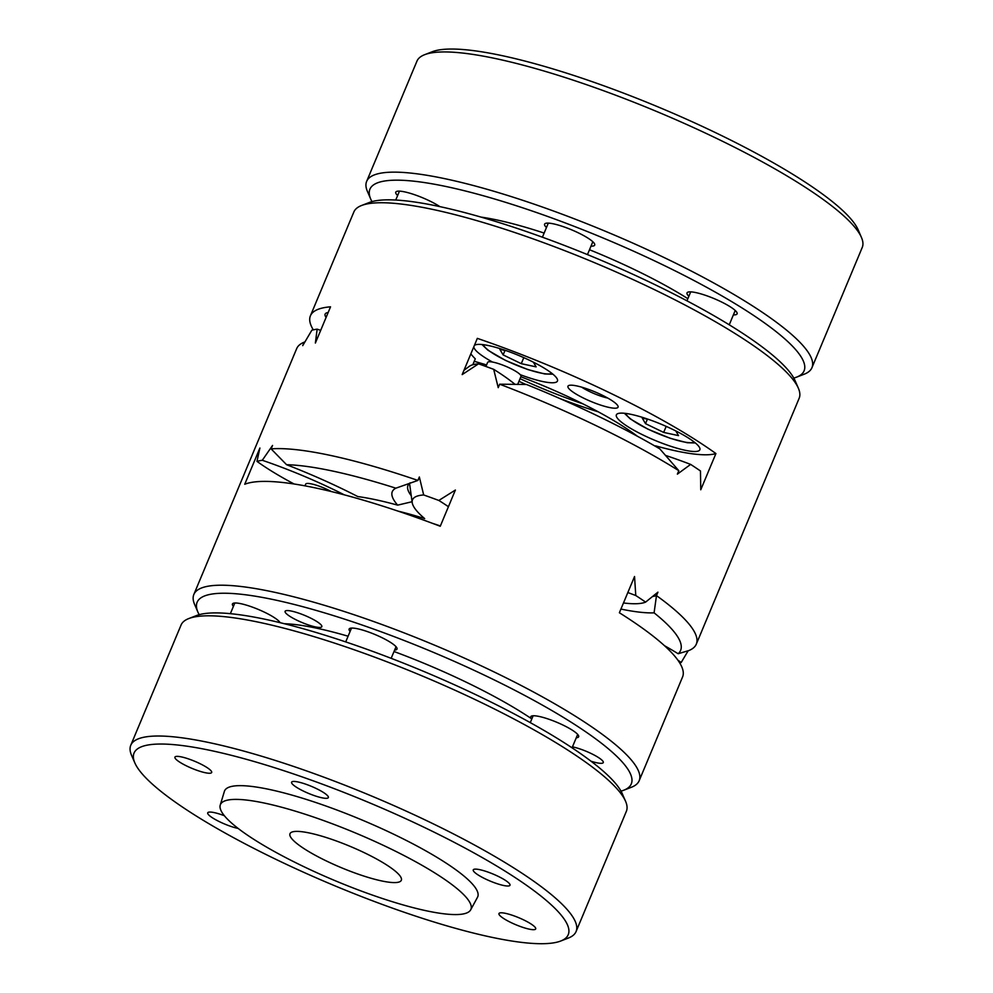 <?xml version="1.0" encoding="UTF-8"?>
<svg xmlns="http://www.w3.org/2000/svg" width="993" height="993" viewBox="0 0 993 993"><rect width="100%" height="100%" fill="white"/><g stroke="black" fill="none" stroke-linecap="round" stroke-linejoin="round"><path stroke-width="1.49" d="M647.386 419.195L645.524 423.663L663.672 432.414L678.542 435.617L675.786 430.925M666.191 426.382L663.672 432.414M621.01 791.123A235.316 44.97 -157.3 0 0 623.778 790.217A235.316 44.97 -157.3 0 0 431.57 651.582A235.316 44.97 -157.3 0 0 197.905 612.073L194.64 604.538A241.349 46.125 22.7 0 1 193.846 594.472A241.349 46.125 22.7 0 1 434.301 645.053A241.349 46.125 22.7 0 1 639.157 780.746L682.588 676.928A241.349 46.125 -157.3 0 0 619.384 612.755L634.539 576.523L635.781 595.527A241.349 46.125 22.7 0 1 645.611 602.106L657.925 592.163L656.485 595.614A241.349 46.125 22.7 0 1 696.304 644.147L799.154 398.28A241.349 46.125 -157.3 0 0 798.36 388.213A241.349 46.125 -157.3 0 0 659.426 292.079A241.349 46.125 -157.3 0 0 433.656 209.622A241.349 46.125 -157.3 0 0 361.564 205.501A241.349 46.125 -157.3 0 0 353.843 211.993L310.412 315.811A241.349 46.125 22.7 0 1 330.532 306.825L315.377 343.044L317.139 329.155A128.333 24.527 22.7 0 1 320.689 330.371M639.157 780.746A241.349 46.125 22.7 0 1 631.436 787.25L623.778 790.217M688.149 650.812L681.173 662.505A241.349 46.125 22.7 0 1 679.696 662.877M696.304 644.147A241.349 46.125 22.7 0 1 688.832 650.552L678.169 653.742A149.633 28.598 22.7 0 0 664.491 645.698M463.979 370.302L469.192 366.417A128.333 24.527 22.7 0 1 478.539 363.835L462.179 374.597L477.335 338.365A241.349 46.125 22.7 0 1 715.916 453.553L700.76 489.772L700.462 470.967A241.349 46.125 22.7 0 0 690.631 464.401L677.375 474.133L678.815 470.694A241.349 46.125 -157.3 0 0 499.665 384.204L498.225 387.655L493.682 369.322A128.333 24.527 22.7 0 1 515.106 384.428M478.539 363.835A241.349 46.125 22.7 0 1 493.682 369.322M304.553 342.461A137.568 26.29 22.7 0 1 304.168 342.2L302.728 345.638L311.827 330.235A241.349 46.125 22.7 0 1 317.139 329.155M304.851 341.94L304.168 342.2A241.349 46.125 -157.3 0 0 296.696 348.593L193.846 594.472M313.304 329.862A241.349 46.125 22.7 0 1 310.412 315.811M417.904 480.426L419.344 476.988L423.676 494.961A241.349 46.125 22.7 0 1 438.832 500.447L455.39 490.046L440.247 526.265A241.349 46.125 -157.3 0 0 244.737 484.261L259.893 448.029L256.976 461.373A241.349 46.125 22.7 0 1 262.289 460.28L272.554 445.447L271.114 448.886A241.349 46.125 22.7 0 1 417.904 480.426L395.859 488.184A149.633 28.598 22.7 0 0 397.647 505.139L412.083 501.726M681.173 662.505A128.333 24.527 -157.3 0 0 677.884 660.171M623.48 602.974A128.333 24.527 -157.3 0 0 645.611 602.106M635.781 595.527A128.333 24.527 -157.3 0 0 627.837 592.548M448.426 506.715A128.333 24.527 -157.3 0 0 438.832 500.447M423.676 494.961A128.333 24.527 -157.3 0 0 412.207 502.632A128.333 24.527 -157.3 0 0 424.681 518.607A132.739 25.371 -157.3 0 0 398.094 511.134M344.372 494.874A128.333 24.527 -157.3 0 0 262.289 460.28M256.976 461.373A128.333 24.527 -157.3 0 0 294.114 484.001M331.327 491.547A18.097 3.463 -157.3 0 0 319.535 486.297A18.097 3.463 -157.3 0 0 306.663 483.529A18.097 3.463 -157.3 0 0 305.683 484.137L304.963 485.838M432.303 523.274A122.549 23.422 22.7 0 1 440.371 525.967M665.533 455.402A128.333 24.527 22.7 0 1 690.631 464.401M197.905 612.073A235.316 44.97 -157.3 0 0 199.208 614.679M531.727 719.155L531.267 718.547A25.942 4.953 22.7 0 1 530.771 716.747A25.942 4.953 22.7 0 1 556.614 722.196A25.942 4.953 22.7 0 1 578.646 736.781A25.942 4.953 22.7 0 1 576.263 737.762M315.24 626.881A19.91 3.811 22.7 0 1 294.983 619.26A19.91 3.811 22.7 0 1 285.09 611.328A19.91 3.811 22.7 0 1 304.925 615.499A19.91 3.811 22.7 0 1 321.831 626.695A19.91 3.811 22.7 0 1 315.24 626.881M572.452 746.86A19.91 3.811 22.7 0 1 592.995 754.432A19.91 3.811 22.7 0 1 603.285 762.562A19.91 3.811 22.7 0 1 596.694 762.761A19.91 3.811 22.7 0 1 591.009 761.209M350.095 631.436A25.942 4.953 22.7 0 1 349.126 629.066A25.942 4.953 22.7 0 1 374.982 634.502A25.942 4.953 22.7 0 1 397.001 649.087A25.942 4.953 22.7 0 1 394.631 650.067M233.417 606.363A25.942 4.953 22.7 0 1 232.449 603.992A25.942 4.953 22.7 0 1 255.486 608.287A25.942 4.953 22.7 0 1 280.1 622.673M678.815 470.694L659.799 448.861A229.284 43.816 -157.3 0 0 526.439 384.465L499.665 384.204M470.682 909.836L477.496 897.287A137.208 26.215 -157.3 0 0 329.626 807.334A137.208 26.215 -157.3 0 0 224.381 791.409L220.235 805.075A135.756 25.942 -157.3 0 0 335.646 880.915A135.756 25.942 -157.3 0 0 470.682 909.836A135.756 25.942 -157.3 0 0 324.363 820.839A135.756 25.942 -157.3 0 0 265.305 803.263A135.756 25.942 -157.3 0 0 220.235 805.075M355.109 873.058A60.337 11.531 22.7 0 1 289.993 833.698A60.337 11.531 22.7 0 1 350.107 846.346A60.337 11.531 22.7 0 1 401.321 880.27A60.337 11.531 22.7 0 1 355.109 873.058M655.355 446.267L655.529 445.845A137.568 26.29 -157.3 0 0 715.916 453.553M474.244 361.328A132.739 25.371 22.7 0 1 486.545 364.952M520.841 376.781A132.739 25.371 22.7 0 1 637.32 436.2M410.196 482.821A137.568 26.29 -157.3 0 0 407.986 485.403A137.568 26.29 -157.3 0 0 411.251 495.743M361.564 205.501L369.222 202.522A235.316 44.97 22.7 0 1 439.514 206.544A235.316 44.97 22.7 0 1 659.637 286.94A235.316 44.97 22.7 0 1 795.095 380.667L798.36 388.213M652.699 596.445A137.568 26.29 -157.3 0 0 656.485 595.614L654.089 612.842A229.284 43.816 22.7 0 1 678.169 653.742M654.089 612.842A149.633 28.598 22.7 0 1 620.923 609.069M271.114 448.886L286.567 464.699A229.284 43.816 22.7 0 1 395.859 488.184M286.567 464.699A149.633 28.598 22.7 0 1 357.79 496.562A156.882 29.976 22.7 0 1 397.647 505.139M517.638 384.452L520.99 376.409A18.097 3.463 -157.3 0 0 507.895 367.224A18.097 3.463 -157.3 0 0 488.581 361.837A18.097 3.463 -157.3 0 0 487.6 362.445L485.912 366.479M470.843 353.893A137.568 26.29 -157.3 0 0 475.287 358.833L472.817 364.741M326.114 317.412A45.256 8.652 22.7 0 1 325.121 314.123A45.256 8.652 22.7 0 1 328.149 312.522M474.319 345.576A45.256 8.652 22.7 0 1 488.928 345.663A45.256 8.652 22.7 0 1 534.991 363.004A45.256 8.652 22.7 0 1 557.458 381.039A45.256 8.652 22.7 0 1 520.258 374.684M492.491 362.048A45.256 8.652 22.7 0 1 473.835 346.731M631.325 414.404A45.256 8.652 22.7 0 1 677.387 431.744A45.256 8.652 22.7 0 1 699.854 449.779A45.256 8.652 22.7 0 1 654.772 440.296A45.256 8.652 22.7 0 1 616.368 414.851A45.256 8.652 22.7 0 1 631.325 414.404M581.662 387.158A19.91 3.811 -157.3 0 0 607.53 398.019A19.91 3.811 -157.3 0 0 607.766 398.069M609.081 407.44A27.146 5.188 22.7 0 1 579.316 395.922A27.146 5.188 22.7 0 1 568.828 385.495A27.146 5.188 22.7 0 1 595.006 391.912A27.146 5.188 22.7 0 1 617.969 406.05A27.146 5.188 22.7 0 1 609.081 407.44M687.851 298.67A151.445 28.946 -157.3 0 0 589.494 249.739M544.152 233.07A151.445 28.946 -157.3 0 0 480.96 217.082M397.634 195.522A27.146 5.188 22.7 0 1 396.629 191.438A27.146 5.188 22.7 0 1 415.397 195A27.146 5.188 22.7 0 1 439.874 206.618M371.99 201.616A235.316 44.97 22.7 0 1 370.699 199.01L367.435 191.463A241.349 46.125 22.7 0 1 366.64 181.396L416.923 61.194A241.349 46.125 22.7 0 1 424.644 54.689A241.349 46.125 22.7 0 1 657.378 111.787A241.349 46.125 22.7 0 1 861.44 237.414A241.349 46.125 22.7 0 1 862.234 247.48L811.951 367.683A241.349 46.125 22.7 0 1 804.231 374.187L796.572 377.154A235.316 44.97 22.7 0 1 796.101 377.328A235.316 44.97 22.7 0 1 793.792 378.06M424.644 54.689L432.303 51.723A235.316 44.97 22.7 0 1 659.215 107.393A235.316 44.97 22.7 0 1 858.175 229.867L861.44 237.414M366.64 181.396A241.349 46.125 22.7 0 1 607.095 231.99A241.349 46.125 22.7 0 1 811.951 367.683M370.699 199.01A235.316 44.97 22.7 0 1 604.365 238.519A235.316 44.97 22.7 0 1 796.572 377.154M546.473 227.509A27.146 5.188 22.7 0 1 545.48 223.413A27.146 5.188 22.7 0 1 571.658 229.842A27.146 5.188 22.7 0 1 594.608 243.968A27.146 5.188 22.7 0 1 593.777 245.854A27.146 5.188 22.7 0 1 591.009 246.127M688.869 296.249A27.146 5.188 22.7 0 1 687.876 292.165A27.146 5.188 22.7 0 1 714.054 298.583A27.146 5.188 22.7 0 1 737.005 312.721A27.146 5.188 22.7 0 1 736.173 314.595A27.146 5.188 22.7 0 1 733.393 314.88M224.356 815.712A19.91 3.811 -157.3 0 0 222.978 815.203A19.91 3.811 -157.3 0 0 207.723 812.82A19.91 3.811 -157.3 0 0 217.765 820.839A19.91 3.811 -157.3 0 0 238.146 828.447M210.106 773.224A19.91 3.811 -157.3 0 0 211.67 772.48A19.91 3.811 -157.3 0 0 194.765 761.296A19.91 3.811 -157.3 0 0 174.929 757.113A19.91 3.811 -157.3 0 0 175.14 758.23A19.91 3.811 -157.3 0 0 190.979 767.949A19.91 3.811 -157.3 0 0 210.106 773.224M326.784 798.298A19.91 3.811 -157.3 0 0 328.348 797.565A19.91 3.811 -157.3 0 0 311.454 786.369A19.91 3.811 -157.3 0 0 291.607 782.186A19.91 3.811 -157.3 0 0 291.818 783.303A19.91 3.811 -157.3 0 0 307.656 793.022A19.91 3.811 -157.3 0 0 326.784 798.298M508.428 885.979A19.91 3.811 -157.3 0 0 509.992 885.247A19.91 3.811 -157.3 0 0 488.506 872.264A19.91 3.811 -157.3 0 0 473.251 869.88A19.91 3.811 -157.3 0 0 487.042 879.711A19.91 3.811 -157.3 0 0 508.428 885.979M560.697 941.029L568.356 938.05A241.349 46.125 -157.3 0 0 576.077 931.546A241.349 46.125 -157.3 0 0 371.221 795.865A241.349 46.125 -157.3 0 0 130.766 745.271A241.349 46.125 -157.3 0 0 131.56 755.338L134.825 762.872A235.316 44.97 -157.3 0 0 317.834 878.557A235.316 44.97 -157.3 0 0 549.712 943.35A235.316 44.97 -157.3 0 0 560.697 941.029A235.316 44.97 -157.3 0 0 368.49 802.381A235.316 44.97 -157.3 0 0 134.825 762.872M576.077 931.546L626.36 811.343A241.349 46.125 -157.3 0 0 625.565 801.277A241.349 46.125 -157.3 0 0 421.504 675.65A241.349 46.125 -157.3 0 0 188.769 618.565A241.349 46.125 -157.3 0 0 181.049 625.069L130.766 745.271M534.135 929.659A19.91 3.811 -157.3 0 0 535.699 928.914A19.91 3.811 -157.3 0 0 514.213 915.931A19.91 3.811 -157.3 0 0 498.97 913.548A19.91 3.811 -157.3 0 0 512.748 923.378A19.91 3.811 -157.3 0 0 534.135 929.659M625.565 801.277L622.301 793.742A235.316 44.97 -157.3 0 0 423.341 671.256A235.316 44.97 -157.3 0 0 196.428 615.586L188.769 618.565M523.795 357.641L521.275 363.674L536.146 366.876L533.39 362.184M506.567 350.79L499.851 349.35L503.128 354.911L521.275 363.674M504.99 350.455L503.128 354.911M648.963 419.53L642.248 418.09L645.524 423.663M531.267 718.547A163.522 31.242 -157.3 0 0 394.022 651.52M348.096 636.215A163.522 31.242 -157.3 0 0 317.45 628.358A163.522 31.242 -157.3 0 0 284.383 623.728M582.866 403.841A130.331 24.912 22.7 0 1 520.047 378.693M598.258 411.822A132.739 25.371 22.7 0 1 559.704 398.466M525.93 384.477A132.739 25.371 22.7 0 1 518.942 381.312M486.446 365.201A132.739 25.371 22.7 0 1 485.254 364.555M483.43 344.695A37.411 7.15 -157.3 0 0 515.243 364.704A37.411 7.15 -157.3 0 0 551.823 373.306M625.826 413.436A37.411 7.15 -157.3 0 0 657.639 433.444A37.411 7.15 -157.3 0 0 694.219 442.046M412.207 502.632L409.55 483.479M391.168 658.334L396.033 646.704M345.713 641.912L351.497 628.085M572.067 747.816L577.678 734.398M530.274 722.619L533.142 715.767M279.021 622.412L279.343 621.63M230.351 613.674L234.82 603.012M548.31 223.115L542.414 237.203M592.833 241.746L587.459 254.605M399.459 191.14L395.735 200.04M690.706 291.868L686.957 300.817M735.23 310.486L729.247 324.798M552.952 374.212L544.847 373.989L527.891 369.582L505.561 360.447L487.948 350.219L481.99 344.521M695.348 442.952L687.243 442.729L670.287 438.323L647.957 429.187L630.344 418.959L624.386 413.274"/></g></svg>
